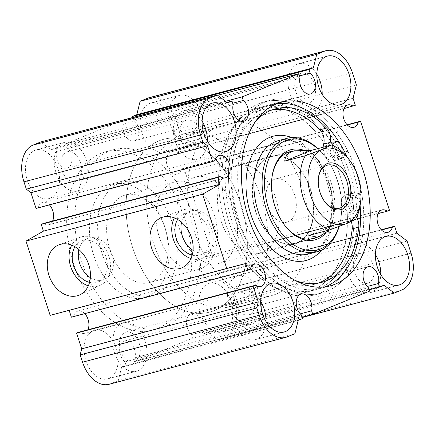 <?xml version="1.0" encoding="UTF-8"?>
<svg xmlns="http://www.w3.org/2000/svg" width="435" height="435" viewBox="0 0 435 435"><rect width="100%" height="100%" fill="white"/><g stroke="black" fill="none" stroke-linecap="round" stroke-linejoin="round"><path stroke-width="0.33" stroke-dasharray="2.17 1.63" d="M341.306 152.941L347.88 151.195A99.751 64.782 75.1 0 0 270.532 100.202L263.963 101.948A99.751 64.782 75.1 0 0 258.814 103.677A99.751 64.782 -104.9 0 1 263.963 101.948A99.751 64.782 75.1 0 1 341.306 152.941L339.11 155.632A94.999 61.699 -104.9 0 1 351.991 195.282A94.999 61.699 -104.9 0 1 353.302 204.852A6.987 4.535 75.1 0 0 347.021 198.849A6.987 4.535 75.1 0 0 346.657 198.969A6.987 4.535 75.1 0 0 344.509 207.049A6.987 4.535 75.1 0 0 350.605 212.351A6.987 4.535 75.1 0 0 350.969 212.231A6.987 4.535 75.1 0 0 353.541 207.473A94.999 61.699 -104.9 0 1 318.871 288.519A94.999 61.699 -104.9 0 1 313.967 290.167A94.999 61.699 -104.9 0 1 231.018 218.022A94.999 61.699 -104.9 0 1 260.277 108.184A94.999 61.699 -104.9 0 1 265.181 106.537A94.999 61.699 -104.9 0 1 333.302 145.176A94.999 61.699 -104.9 0 0 265.181 106.537L258.613 108.282A94.999 61.699 -104.9 0 1 341.557 180.422A94.999 61.699 -104.9 0 1 312.303 290.265A94.999 61.699 -104.9 0 1 307.398 291.912A94.999 61.699 -104.9 0 1 224.449 219.767A94.999 61.699 -104.9 0 1 253.708 109.93A94.999 61.699 -104.9 0 1 258.613 108.282A94.999 61.699 -104.9 0 1 341.557 180.422A94.999 61.699 -104.9 0 1 312.303 290.265A94.999 61.699 -104.9 0 1 307.398 291.912A94.999 61.699 -104.9 0 1 224.449 219.767A94.999 61.699 -104.9 0 1 253.708 109.93A94.999 61.699 -104.9 0 1 258.613 108.282L265.181 106.537A94.999 61.699 -104.9 0 0 260.277 108.184A94.999 61.699 -104.9 0 0 231.018 218.022A94.999 61.699 -104.9 0 0 313.967 290.167L307.398 291.912L313.967 290.167A94.999 61.699 -104.9 0 0 318.871 288.519A94.999 61.699 -104.9 0 0 333.803 145.997A94.999 61.699 -104.9 0 1 334.618 147.362A94.999 61.699 -104.9 0 1 339.11 155.632L336.331 159.02A11.174 7.259 -104.9 0 1 333.629 160.83A11.174 7.259 -104.9 0 1 323.183 147.215M272.256 109.876A89.773 58.306 75.1 0 0 268.933 110.599A89.773 58.306 75.1 0 0 264.301 112.159A89.773 58.306 75.1 0 0 236.651 215.956A89.773 58.306 75.1 0 0 315.038 284.131A89.773 58.306 75.1 0 0 318.284 283.109M351.235 221.535A11.174 7.259 75.1 0 0 346.76 215.26A11.174 7.259 -104.9 0 1 341.268 204.303A11.174 7.259 -104.9 0 1 345.368 194.994A11.174 7.259 -104.9 0 1 345.945 194.798A11.174 7.259 -104.9 0 1 347.924 194.695L355.216 195.75L361.789 194.005A99.751 64.782 75.1 0 1 326.908 291.281A99.751 64.782 -104.9 0 1 321.759 293.011A99.751 64.782 75.1 0 0 326.908 291.281A99.751 64.782 -104.9 0 0 357.63 175.947A99.751 64.782 -104.9 0 0 270.532 100.202A99.751 64.782 75.1 0 0 265.383 101.931A99.751 64.782 75.1 0 0 234.661 217.261A99.751 64.782 75.1 0 0 321.759 293.011A99.751 64.782 -104.9 0 1 234.661 217.261A99.751 64.782 -104.9 0 1 265.383 101.931A99.751 64.782 -104.9 0 1 270.532 100.202L263.963 101.948A99.751 64.782 -104.9 0 1 351.056 177.697A99.751 64.782 -104.9 0 1 320.339 293.027A99.751 64.782 75.1 0 0 355.216 195.75M332.857 144.686A6.987 4.535 75.1 0 0 328.963 143.278A6.987 4.535 75.1 0 0 328.604 143.398A6.987 4.535 75.1 0 0 326.451 151.472A6.987 4.535 75.1 0 0 332.552 156.779A6.987 4.535 75.1 0 0 332.911 156.66A6.987 4.535 75.1 0 0 334.618 147.362A6.987 4.535 75.1 0 0 333.933 146.057M353.541 207.473A6.987 4.535 75.1 0 0 353.302 204.852A94.999 61.699 -104.9 0 1 353.541 207.473M258.814 103.677A99.751 64.782 75.1 0 0 228.092 219.006A99.751 64.782 75.1 0 0 315.19 294.756A99.751 64.782 75.1 0 0 320.339 293.027A99.751 64.782 -104.9 0 1 315.19 294.756A99.751 64.782 -104.9 0 1 228.092 219.006A99.751 64.782 -104.9 0 1 258.814 103.677M302.396 149.847A46.659 30.303 -104.9 0 1 332.09 185.783A46.659 30.303 -104.9 0 1 325.962 232.812M316.517 237.45A44.984 29.216 75.1 0 0 330.132 187.577A44.984 29.216 75.1 0 0 293.56 151.037M356.618 217.255A11.174 7.259 75.1 0 0 353.329 213.514A11.174 7.259 -104.9 0 1 347.842 202.558A11.174 7.259 -104.9 0 1 351.937 193.249A11.174 7.259 -104.9 0 1 352.513 193.053A11.174 7.259 -104.9 0 1 354.492 192.95L361.789 194.005M347.88 151.195L345.678 153.887M345.096 154.594L342.9 157.274A11.174 7.259 -104.9 0 1 340.197 159.085A11.174 7.259 -104.9 0 1 329.757 145.469M317.898 148.623A58.676 38.106 -104.9 0 1 325.516 157.225A58.676 38.106 -104.9 0 1 341.187 216.217A58.676 38.106 -104.9 0 1 339.153 226.434M360.115 205.728A6.987 4.535 75.1 0 0 353.59 197.104A6.987 4.535 75.1 0 0 353.231 197.224A6.987 4.535 75.1 0 0 351.078 205.298A6.987 4.535 75.1 0 0 357.178 210.605A6.987 4.535 75.1 0 0 357.537 210.486A6.987 4.535 75.1 0 0 359.636 208.126M255.775 121.104A89.773 58.306 75.1 0 0 241.555 208.044A89.773 58.306 75.1 0 0 294.832 280.271M332.688 145.502A6.987 4.535 75.1 0 0 334.308 152.495A6.987 4.535 75.1 0 0 339.121 155.034A6.987 4.535 75.1 0 0 339.479 154.914A6.987 4.535 75.1 0 0 341.905 151.44M296.877 242.795A44.984 29.216 -104.9 0 1 294.555 243.573A44.984 29.216 -104.9 0 1 255.274 209.414A44.984 29.216 -104.9 0 1 269.129 157.399A44.984 29.216 -104.9 0 1 271.451 156.622A44.984 29.216 -104.9 0 1 310.731 190.78A44.984 29.216 -104.9 0 1 296.877 242.795M338.925 226.515A57.001 37.018 75.1 0 0 341.296 215.287A57.001 37.018 75.1 0 0 326.071 157.981A57.001 37.018 75.1 0 0 317.642 148.688M271.826 178.41A44.984 29.216 75.1 0 0 271.772 178.872A44.984 29.216 75.1 0 0 283.789 224.101A44.984 29.216 75.1 0 0 284.066 224.471M341.192 145.616A6.987 4.535 75.1 0 0 339.871 143.43M294.892 333.699L118.293 380.62L121.599 367.249L126.052 365.427L124.905 361.893A11.598 7.531 75.1 0 1 119.652 350.528A11.598 7.531 75.1 0 1 123.921 341.214A11.598 7.531 75.1 0 1 124.519 341.013A11.598 7.531 75.1 0 1 132.778 345.64A11.598 7.531 75.1 0 1 135.029 357.749L136.182 361.284L192.884 338.093L369.478 291.178M118.293 380.62L110.599 383.768A30.733 19.961 -104.9 0 1 109.011 384.301M78.795 332.177A11.598 7.531 75.1 0 0 84.026 333.449A11.598 7.531 75.1 0 0 84.629 333.248A11.598 7.531 75.1 0 0 87.941 329.752M84.776 313.63A11.598 7.531 75.1 0 0 78.072 311.036A11.598 7.531 75.1 0 0 77.473 311.237A11.598 7.531 75.1 0 0 73.629 316.267L71.378 317.186M43.467 223.449A11.598 7.531 75.1 0 0 48.698 224.721A11.598 7.531 75.1 0 0 49.296 224.52A11.598 7.531 75.1 0 0 52.608 221.018M49.449 204.896A11.598 7.531 75.1 0 0 42.744 202.308A11.598 7.531 75.1 0 0 42.146 202.509A11.598 7.531 75.1 0 0 38.296 207.538L36.051 208.457M132.686 117.515L133.501 120.022A11.598 7.531 75.1 0 1 138.77 131.859A11.598 7.531 75.1 0 1 133.888 140.907A11.598 7.531 75.1 0 1 125.623 136.275A11.598 7.531 75.1 0 1 123.377 124.165L122.224 120.631L65.522 143.822L66.669 147.356A11.598 7.531 75.1 0 1 71.938 159.194A11.598 7.531 75.1 0 1 67.055 168.242A11.598 7.531 75.1 0 1 58.796 163.609A11.598 7.531 75.1 0 1 56.545 151.5L55.397 147.965L50.944 149.787L40.743 141.94M149.395 97.619A30.733 19.961 -104.9 0 1 175.849 119.728L179.775 131.821L176.474 145.192L178.747 152.19L176.501 153.115A11.598 7.531 75.1 0 0 171.27 151.842A11.598 7.531 75.1 0 0 170.672 152.043A11.598 7.531 75.1 0 0 167.1 165.447A11.598 7.531 75.1 0 0 177.224 174.256A11.598 7.531 75.1 0 0 177.823 174.054A11.598 7.531 75.1 0 0 181.672 169.025L183.918 168.106L347.114 124.747M407.106 241.055L230.512 287.97L220.317 280.124L218.038 273.12L215.793 274.045A11.598 7.531 75.1 0 1 211.943 279.069A11.598 7.531 75.1 0 1 211.345 279.27A11.598 7.531 75.1 0 1 201.22 270.467A11.598 7.531 75.1 0 1 204.793 257.058A11.598 7.531 75.1 0 1 205.391 256.857A11.598 7.531 75.1 0 1 210.622 258.129L212.873 257.21L183.918 168.106M230.512 287.97L234.443 300.063A30.733 19.961 -104.9 0 1 225.357 336.826L217.663 339.974L207.462 332.128L203.009 333.949L201.862 330.415A11.598 7.531 75.1 0 0 199.611 318.306A11.598 7.531 75.1 0 0 191.351 313.678A11.598 7.531 75.1 0 0 190.753 313.88A11.598 7.531 75.1 0 0 186.479 323.189A11.598 7.531 75.1 0 0 191.737 334.558L192.884 338.093M157.639 328.474A92.204 59.883 -104.9 0 1 152.881 330.073A92.204 59.883 -104.9 0 1 72.368 260.054A92.204 59.883 -104.9 0 1 100.768 153.446A92.204 59.883 -104.9 0 1 105.526 151.842A92.204 59.883 -104.9 0 1 186.033 221.866A92.204 59.883 -104.9 0 1 157.639 328.474M165.039 151.19A25.148 16.334 75.1 0 0 172.782 122.115A25.148 16.334 75.1 0 0 150.825 103.019A25.148 16.334 75.1 0 0 149.531 103.454A25.148 16.334 75.1 0 0 141.783 132.528A25.148 16.334 75.1 0 0 163.739 151.625A25.148 16.334 75.1 0 0 165.039 151.19M223.633 331.524A25.148 16.334 75.1 0 0 231.376 302.45A25.148 16.334 75.1 0 0 209.42 283.354A25.148 16.334 75.1 0 0 208.126 283.789A25.148 16.334 75.1 0 0 200.377 312.863A25.148 16.334 75.1 0 0 222.334 331.959A25.148 16.334 75.1 0 0 223.633 331.524M50.281 198.126A25.148 16.334 75.1 0 0 58.029 169.052A25.148 16.334 75.1 0 0 36.072 149.955A25.148 16.334 75.1 0 0 34.773 150.396A25.148 16.334 75.1 0 0 27.03 179.47A25.148 16.334 75.1 0 0 48.986 198.567A25.148 16.334 75.1 0 0 50.281 198.126M108.875 378.461A25.148 16.334 75.1 0 0 116.623 349.387A25.148 16.334 75.1 0 0 94.667 330.29A25.148 16.334 75.1 0 0 93.367 330.725A25.148 16.334 75.1 0 0 85.624 359.799A25.148 16.334 75.1 0 0 107.581 378.896A25.148 16.334 75.1 0 0 108.875 378.461M375.432 254.518A25.148 16.334 75.1 0 0 357.265 244.073A25.148 16.334 75.1 0 0 355.971 244.508A25.148 16.334 75.1 0 0 348.223 273.582A25.148 16.334 75.1 0 0 370.18 292.679A25.148 16.334 75.1 0 0 371.479 292.244A25.148 16.334 75.1 0 0 380.766 274.599M358.984 253.79A15.366 9.978 -104.9 0 1 359.778 253.523A15.366 9.978 -104.9 0 1 373.197 265.192A15.366 9.978 -104.9 0 1 368.461 282.962A15.366 9.978 -104.9 0 1 367.673 283.228A15.366 9.978 -104.9 0 1 354.253 271.56A15.366 9.978 -104.9 0 1 358.984 253.79M252.382 323.885A25.148 16.334 75.1 0 0 260.125 294.81A25.148 16.334 75.1 0 0 238.168 275.714A25.148 16.334 75.1 0 0 236.874 276.149A25.148 16.334 75.1 0 0 229.125 305.223A25.148 16.334 75.1 0 0 251.082 324.32A25.148 16.334 75.1 0 0 252.382 323.885M239.886 285.431A15.366 9.978 75.1 0 0 235.156 303.2A15.366 9.978 75.1 0 0 248.57 314.869A15.366 9.978 75.1 0 0 249.364 314.603A15.366 9.978 75.1 0 0 254.1 296.839A15.366 9.978 75.1 0 0 240.68 285.164A15.366 9.978 75.1 0 0 239.886 285.431M63.521 142.756A25.148 16.334 75.1 0 0 55.778 171.83A25.148 16.334 75.1 0 0 77.734 190.927A25.148 16.334 75.1 0 0 79.029 190.492A25.148 16.334 75.1 0 0 86.777 161.418A25.148 16.334 75.1 0 0 64.82 142.321A25.148 16.334 75.1 0 0 63.521 142.756M111.11 185.267A58.676 38.106 75.1 0 0 93.036 253.11A58.676 38.106 75.1 0 0 144.268 297.665A58.676 38.106 75.1 0 0 147.296 296.648A58.676 38.106 75.1 0 0 165.371 228.81A58.676 38.106 75.1 0 0 114.139 184.25A58.676 38.106 75.1 0 0 111.11 185.267M155.512 294.468A58.676 38.106 -104.9 0 1 152.484 295.485A58.676 38.106 -104.9 0 1 101.252 250.93A58.676 38.106 -104.9 0 1 119.32 183.086A58.676 38.106 -104.9 0 1 122.349 182.069A58.676 38.106 -104.9 0 1 173.581 226.624A58.676 38.106 -104.9 0 1 155.512 294.468M108.984 151.26A92.204 59.883 -104.9 0 1 113.742 149.662A92.204 59.883 -104.9 0 1 194.249 219.68A92.204 59.883 -104.9 0 1 165.855 326.293A92.204 59.883 -104.9 0 1 161.091 327.892A92.204 59.883 -104.9 0 1 80.584 257.868A92.204 59.883 -104.9 0 1 108.984 151.26M123.415 195.679A45.403 29.488 -104.9 0 1 125.758 194.896A45.403 29.488 -104.9 0 1 165.403 229.375A45.403 29.488 -104.9 0 1 151.418 281.869A45.403 29.488 -104.9 0 1 149.075 282.658A45.403 29.488 -104.9 0 1 109.43 248.178A45.403 29.488 -104.9 0 1 123.415 195.679M172.695 182.591A45.403 29.488 -104.9 0 1 175.039 181.803A45.403 29.488 -104.9 0 1 214.683 216.282A45.403 29.488 -104.9 0 1 200.704 268.776A45.403 29.488 -104.9 0 1 198.355 269.564A45.403 29.488 -104.9 0 1 158.715 235.085A45.403 29.488 -104.9 0 1 172.695 182.591M193.787 143.55A25.148 16.334 75.1 0 0 201.53 114.476A25.148 16.334 75.1 0 0 179.573 95.379A25.148 16.334 75.1 0 0 178.279 95.82A25.148 16.334 75.1 0 0 170.531 124.894A25.148 16.334 75.1 0 0 192.487 143.99A25.148 16.334 75.1 0 0 193.787 143.55M201.862 330.415L367.129 286.507M126.052 365.427L302.646 318.512M124.905 361.893L301.498 314.978M297.007 243.192A45.403 29.488 75.1 0 0 310.992 190.693A45.403 29.488 75.1 0 0 271.348 156.214A45.403 29.488 75.1 0 0 269.004 157.002A45.403 29.488 75.1 0 0 255.019 209.501A45.403 29.488 75.1 0 0 294.664 243.981A45.403 29.488 75.1 0 0 297.007 243.192M88.327 285.822A26.024 19.716 -112.2 0 0 100.306 285.289A26.024 19.716 -112.2 0 0 108.924 256.411A26.024 19.716 -112.2 0 0 80.616 237.151A26.024 19.716 -112.2 0 0 71.699 245.166M38.296 207.538L214.89 160.618M244.231 300.732A15.366 9.978 -104.9 0 1 245.019 300.465A15.366 9.978 -104.9 0 1 258.439 312.134A15.366 9.978 -104.9 0 1 253.708 329.899A15.366 9.978 -104.9 0 1 252.914 330.165A15.366 9.978 -104.9 0 1 239.495 318.496A15.366 9.978 -104.9 0 1 244.231 300.732M134.611 361.545A15.366 9.978 75.1 0 0 139.341 343.775A15.366 9.978 75.1 0 0 125.922 332.106A15.366 9.978 75.1 0 0 125.128 332.373A15.366 9.978 75.1 0 0 120.397 350.137A15.366 9.978 75.1 0 0 133.817 361.811A15.366 9.978 75.1 0 0 134.611 361.545M325.282 286.839A94.999 61.699 -104.9 0 1 320.541 288.421A94.999 61.699 -104.9 0 1 237.592 216.277A94.999 61.699 -104.9 0 1 266.851 106.439A94.999 61.699 -104.9 0 1 271.755 104.791A94.999 61.699 -104.9 0 1 276.66 103.813M316.838 74.184A25.148 16.334 75.1 0 0 298.671 63.738A25.148 16.334 75.1 0 0 297.377 64.173A25.148 16.334 75.1 0 0 289.628 93.253A25.148 16.334 75.1 0 0 311.585 112.35A25.148 16.334 75.1 0 0 312.885 111.909A25.148 16.334 75.1 0 0 322.172 94.264M347.206 157.057A94.999 61.699 -104.9 0 1 360.104 205.597M136.182 361.284L302.216 317.175M234.296 166.224A45.403 29.488 -104.9 0 1 236.645 165.436A45.403 29.488 -104.9 0 1 276.285 199.915A45.403 29.488 -104.9 0 1 262.305 252.409A45.403 29.488 -104.9 0 1 259.961 253.197A45.403 29.488 -104.9 0 1 220.317 218.718A45.403 29.488 -104.9 0 1 234.296 166.224M300.389 73.455A15.366 9.978 -104.9 0 1 301.183 73.189A15.366 9.978 -104.9 0 1 314.603 84.863A15.366 9.978 -104.9 0 1 309.872 102.627A15.366 9.978 -104.9 0 1 309.078 102.894A15.366 9.978 -104.9 0 1 295.659 91.225A15.366 9.978 -104.9 0 1 300.389 73.455M190.769 134.268A15.366 9.978 75.1 0 0 195.505 116.504A15.366 9.978 75.1 0 0 182.086 104.835A15.366 9.978 75.1 0 0 181.292 105.101A15.366 9.978 75.1 0 0 176.561 122.866A15.366 9.978 75.1 0 0 189.981 134.535A15.366 9.978 75.1 0 0 190.769 134.268M356.374 84.907L179.775 131.821M185.636 120.397A15.366 9.978 -104.9 0 1 186.43 120.131A15.366 9.978 -104.9 0 1 199.844 131.8A15.366 9.978 -104.9 0 1 195.114 149.569A15.366 9.978 -104.9 0 1 194.32 149.836A15.366 9.978 -104.9 0 1 180.9 138.161A15.366 9.978 -104.9 0 1 185.636 120.397M76.016 181.21A15.366 9.978 75.1 0 0 80.747 163.44A15.366 9.978 75.1 0 0 67.327 151.772A15.366 9.978 75.1 0 0 66.539 152.038A15.366 9.978 75.1 0 0 61.803 169.808A15.366 9.978 75.1 0 0 75.222 181.477A15.366 9.978 75.1 0 0 76.016 181.21M135.029 357.749L300.297 313.842M90.371 277.644A22.071 16.726 -112.2 0 0 104.231 279.439A22.071 16.726 -112.2 0 0 112.099 254.698A22.071 16.726 -112.2 0 0 87.517 238.576A22.071 16.726 -112.2 0 0 78.887 249.57M137.623 370.827A25.148 16.334 75.1 0 0 145.372 341.747A25.148 16.334 75.1 0 0 123.415 322.65A25.148 16.334 75.1 0 0 122.115 323.091A25.148 16.334 75.1 0 0 114.372 352.165A25.148 16.334 75.1 0 0 136.329 371.262A25.148 16.334 75.1 0 0 137.623 370.827M260.674 301.455A25.148 16.334 75.1 0 0 242.512 291.01A25.148 16.334 75.1 0 0 241.213 291.45A25.148 16.334 75.1 0 0 233.47 320.524A25.148 16.334 75.1 0 0 255.427 339.621A25.148 16.334 75.1 0 0 256.721 339.18A25.148 16.334 75.1 0 0 266.008 321.536M56.545 151.5L233.138 104.585M55.397 147.965L226.918 102.399M218.038 273.12L381.234 229.767M396.91 233.209L220.317 280.124M123.377 124.165L299.971 77.251M122.224 120.631L217.663 95.276M210.622 258.129L378.075 213.645M202.079 121.12A25.148 16.334 75.1 0 0 183.918 110.68A25.148 16.334 75.1 0 0 182.618 111.115A25.148 16.334 75.1 0 0 174.875 140.19A25.148 16.334 75.1 0 0 196.832 159.286A25.148 16.334 75.1 0 0 198.126 158.851A25.148 16.334 75.1 0 0 207.413 141.206M215.793 274.045L381.484 230.023M298.192 320.334L121.599 367.249M178.747 152.19L355.341 105.275M353.068 98.272L176.474 145.192M65.522 143.822L225.515 101.317M192.21 255.133A22.071 16.726 -112.2 0 0 200.829 254.644A22.071 16.726 -112.2 0 0 208.691 229.903A22.071 16.726 -112.2 0 0 184.114 213.781A22.071 16.726 -112.2 0 0 177.621 219.474M193.042 250.364A22.071 16.726 -112.2 0 0 206.902 252.159A22.071 16.726 -112.2 0 0 214.77 227.418A22.071 16.726 -112.2 0 0 190.187 211.296A22.071 16.726 -112.2 0 0 181.558 222.29M302.314 317.485L217.663 339.974M384.056 285.213L207.462 332.128M190.998 258.542A26.024 19.716 -112.2 0 0 202.976 258.009A26.024 19.716 -112.2 0 0 211.595 229.131A26.024 19.716 -112.2 0 0 183.287 209.877A26.024 19.716 -112.2 0 0 174.37 217.892M159.123 140.82A89.409 58.067 -104.9 0 1 163.739 139.271A89.409 58.067 -104.9 0 1 241.811 207.169A89.409 58.067 -104.9 0 1 214.27 310.546A89.409 58.067 -104.9 0 1 209.659 312.096A89.409 58.067 -104.9 0 1 131.587 244.198A89.409 58.067 -104.9 0 1 159.123 140.82A89.409 58.067 75.1 0 0 131.587 244.198A89.409 58.067 75.1 0 0 209.659 312.096A89.409 58.067 75.1 0 0 214.27 310.546A89.409 58.067 75.1 0 0 241.811 207.169A89.409 58.067 75.1 0 0 163.739 139.271A89.409 58.067 75.1 0 0 159.123 140.82M66.669 147.356L232.703 103.247M73.629 316.267L250.223 269.352M89.539 282.413A22.071 16.726 -112.2 0 0 98.158 281.923A22.071 16.726 -112.2 0 0 106.02 257.183A22.071 16.726 -112.2 0 0 81.443 241.061A22.071 16.726 -112.2 0 0 74.95 246.748M191.737 334.558L368.331 287.644M220.73 124.453A89.409 58.067 75.1 0 0 193.189 227.831A89.409 58.067 75.1 0 0 271.261 295.729A89.409 58.067 75.1 0 0 275.877 294.18A89.409 58.067 75.1 0 0 303.412 190.802A89.409 58.067 75.1 0 0 225.341 122.904A89.409 58.067 75.1 0 0 220.73 124.453M227.538 102.872L50.944 149.787M133.501 120.022L299.536 75.913M176.501 153.115L343.949 108.625M203.009 333.949L369.043 289.84M181.672 169.025L347.358 125.003M212.873 257.21L389.466 210.295M348.435 158.655A44.707 29.036 -104.9 0 1 360.376 203.602M308.894 235.427L335.037 224.732L329.643 229.892M355.574 219.278L335.037 224.732M288.052 221.806A22.354 14.518 75.1 0 0 294.935 195.957A22.354 14.518 75.1 0 0 275.415 178.986A22.354 14.518 75.1 0 0 274.262 179.372A22.354 14.518 75.1 0 0 267.378 205.217A22.354 14.518 75.1 0 0 286.893 222.193A22.354 14.518 75.1 0 0 288.052 221.806M193.444 177.795A44.707 29.036 75.1 0 0 179.677 229.484A44.707 29.036 75.1 0 0 218.713 263.436A44.707 29.036 75.1 0 0 221.018 262.658A44.707 29.036 75.1 0 0 234.786 210.97A44.707 29.036 75.1 0 0 195.755 177.023A44.707 29.036 75.1 0 0 193.444 177.795M179.66 135.367A89.409 58.067 75.1 0 0 152.125 238.744A89.409 58.067 75.1 0 0 230.191 306.642A89.409 58.067 75.1 0 0 234.808 305.093A89.409 58.067 75.1 0 0 262.343 201.709A89.409 58.067 75.1 0 0 184.277 133.817A89.409 58.067 75.1 0 0 179.66 135.367M318.404 178.225A22.354 14.518 75.1 0 0 318.344 178.676A22.354 14.518 75.1 0 0 324.314 201.149A22.354 14.518 75.1 0 0 324.592 201.519M291.782 137.574A64.266 41.738 -104.9 0 1 329.909 187.637A64.266 41.738 -104.9 0 1 321.655 250.016M347.924 194.695L354.492 192.95M346.76 215.26L353.329 213.514M336.331 159.02L342.9 157.274M311.775 252.952A58.676 38.106 75.1 0 0 329.85 185.109A58.676 38.106 75.1 0 0 278.617 140.554C295.18 134.698 320.84 156.388 328.577 187.822C337.054 217.206 327.386 247.787 311.384 253.083L308.747 253.969A58.676 38.106 75.1 0 0 311.775 252.952M352.442 72.814L175.849 119.728M401.951 289.911L225.357 336.826M411.037 253.148L234.443 300.063M287.192 336.848L110.599 383.768M347.021 198.849L353.59 197.104M321.759 293.011L315.19 294.756L321.759 293.011M315.038 284.131L321.606 282.386M332.552 156.779L339.121 155.034M350.605 212.351L357.178 210.605M345.945 194.798L352.513 193.053M268.933 110.599L275.502 108.853M333.629 160.83L340.197 159.085M313.445 238.554L294.555 243.573M283.789 224.101L284.343 224.851M271.772 178.872L271.88 177.942M326.071 157.981L325.516 157.225M341.296 215.287L341.187 216.217M290.346 151.603L271.451 156.622M328.963 143.278L335.532 141.533M251.082 324.32L222.334 331.959M77.734 190.927L48.986 198.567M144.268 297.665L152.484 295.485M113.742 149.662L105.526 151.842M48.698 224.721L225.292 177.806M175.039 181.803L125.758 194.896M179.573 95.379L150.825 103.019M42.744 202.308L219.338 155.387M191.351 313.678L367.945 266.758M100.306 285.289L79.817 294.838M125.922 332.106L245.019 300.465M330.192 285.855L320.541 288.421M311.585 112.35L340.333 104.71M281.401 102.225L271.755 104.791M271.348 156.214L236.645 165.436M182.086 104.835L301.183 73.189M114.139 184.25L122.349 182.069M67.327 151.772L186.43 120.131M84.026 333.449L260.625 286.534M78.072 311.036L254.665 264.121M123.415 322.65L94.667 330.29M75.222 181.477L194.32 149.836M161.091 327.892L152.881 330.073M205.391 256.857L381.984 209.942M183.918 110.68L212.666 103.041M189.981 134.535L309.078 102.894M357.265 244.073L386.014 236.433M206.902 252.159L200.829 254.644M177.224 174.256L353.818 127.335M298.671 63.738L327.419 56.104M124.519 341.013L301.112 294.093M183.287 209.877L161.978 217.424M242.512 291.01L271.261 283.375M136.329 371.262L107.581 378.896M192.487 143.99L163.739 151.625M248.57 314.869L367.673 283.228M104.231 279.439L98.158 281.923M198.355 269.564L149.075 282.658M80.616 237.151L59.307 244.698M230.191 306.642L271.261 295.729M294.664 243.981L259.961 253.197M87.517 238.576L81.443 241.061M190.187 211.296L184.114 213.781M64.82 142.321L36.072 149.955M238.168 275.714L209.42 283.354M240.68 285.164L359.778 253.523M202.976 258.009L182.488 267.558M133.817 361.811L252.914 330.165M171.27 151.842L347.864 104.922M67.055 168.242L243.649 121.321M133.888 140.907L310.481 93.987M184.277 133.817L225.341 122.904M370.18 292.679L398.928 285.045M196.832 159.286L225.58 151.646M255.427 339.621L284.175 331.981M211.345 279.27L387.938 232.355M275.415 178.986L327.571 165.126M310.231 239.119L218.713 263.436M324.314 201.149L324.874 201.905M318.344 178.676L318.453 177.746M286.893 222.193L339.05 208.332M287.274 152.707L195.755 177.023"/><path stroke-width="0.65" d="M323.183 147.215A11.174 7.259 -104.9 0 1 323.64 144.115A11.174 7.259 75.1 0 0 320.019 129.793A89.773 58.306 75.1 0 0 272.256 109.876M318.284 283.109A89.773 58.306 75.1 0 0 319.671 282.571A89.773 58.306 75.1 0 0 352.198 228.843A11.174 7.259 75.1 0 0 351.235 221.535M333.933 146.057A6.987 4.535 75.1 0 0 333.302 145.176A94.999 61.699 -104.9 0 1 333.803 145.997A94.999 61.699 -104.9 0 0 333.302 145.176A6.987 4.535 75.1 0 0 332.857 144.686M317.642 148.688A57.001 37.018 75.1 0 0 285.55 140.652A57.001 37.018 75.1 0 0 268.7 208.833A57.001 37.018 75.1 0 0 320.704 248.853A57.001 37.018 75.1 0 0 338.925 226.515M339.153 226.434A58.676 38.106 -104.9 0 1 319.991 250.767A58.676 38.106 -104.9 0 1 316.963 251.789A58.676 38.106 -104.9 0 1 265.731 207.229A58.676 38.106 -104.9 0 1 283.799 139.385A58.676 38.106 -104.9 0 1 286.828 138.368A58.676 38.106 -104.9 0 1 317.898 148.623M325.962 232.812A46.659 30.303 -104.9 0 1 317.517 239.038A46.659 30.303 -104.9 0 1 284.343 224.851A46.659 30.303 -104.9 0 1 271.88 177.942A46.659 30.303 -104.9 0 1 288.737 150.461A46.659 30.303 -104.9 0 1 302.396 149.847M284.066 224.471A44.984 29.216 75.1 0 0 313.445 238.554A44.984 29.216 75.1 0 0 315.767 237.776A44.984 29.216 75.1 0 0 316.517 237.45M293.56 151.037A44.984 29.216 75.1 0 0 290.346 151.603A44.984 29.216 75.1 0 0 288.024 152.38A44.984 29.216 75.1 0 0 271.826 178.41M345.678 153.887L345.096 154.594M329.757 145.469A11.174 7.259 -104.9 0 1 330.214 142.37A11.174 7.259 75.1 0 0 326.587 128.048A89.773 58.306 75.1 0 0 275.502 108.853A89.773 58.306 75.1 0 0 270.869 110.414A89.773 58.306 75.1 0 0 255.775 121.104M359.636 208.126A6.987 4.535 75.1 0 0 360.115 205.728M294.832 280.271A89.773 58.306 75.1 0 0 321.606 282.386A89.773 58.306 75.1 0 0 326.239 280.825A89.773 58.306 75.1 0 0 358.772 227.097A11.174 7.259 75.1 0 0 356.618 217.255M339.871 143.43A6.987 4.535 75.1 0 0 335.532 141.533A6.987 4.535 75.1 0 0 335.173 141.652A6.987 4.535 75.1 0 0 332.688 145.502M341.905 151.44A6.987 4.535 75.1 0 0 341.192 145.616M80.181 354.868L256.775 307.953L259.151 315.272A30.733 19.961 75.1 0 0 285.605 337.381L109.011 384.301A30.733 19.961 -104.9 0 1 82.558 362.186L80.181 354.868L81.666 348.854L76.549 333.101L78.795 332.177L255.388 285.262A11.598 7.531 75.1 0 0 260.625 286.534A11.598 7.531 75.1 0 0 261.223 286.333A11.598 7.531 75.1 0 0 264.79 272.924A11.598 7.531 75.1 0 0 254.665 264.121A11.598 7.531 75.1 0 0 254.067 264.322A11.598 7.531 75.1 0 0 250.223 269.352L247.972 270.271L245.77 263.496L50.134 315.359L26.008 241.104L43.424 231.143L41.222 224.368L43.467 223.449L220.061 176.534A11.598 7.531 75.1 0 0 225.292 177.806A11.598 7.531 75.1 0 0 225.89 177.605A11.598 7.531 75.1 0 0 229.462 164.196A11.598 7.531 75.1 0 0 219.338 155.387A11.598 7.531 75.1 0 0 218.74 155.589A11.598 7.531 75.1 0 0 214.89 160.618L212.644 161.543L207.528 145.785L202.938 142.256L26.345 189.171L23.963 181.852A30.733 19.961 -104.9 0 1 33.049 145.089L40.743 141.94L217.337 95.026L209.643 98.174A30.733 19.961 75.1 0 0 200.557 134.937L202.938 142.256M87.941 329.752A11.598 7.531 75.1 0 0 84.776 313.63M247.972 270.271L71.378 317.186L69.176 310.411M52.608 221.018A11.598 7.531 75.1 0 0 49.449 204.896M212.644 161.543L36.051 208.457L30.928 192.705L26.345 189.171M132.686 117.515L132.354 116.488L308.948 69.573L313.401 67.751L136.807 114.666L132.354 116.488M343.949 108.625L355.341 105.275L353.068 98.272L356.374 84.907L352.442 72.814A30.733 19.961 75.1 0 0 325.989 50.699A30.733 19.961 75.1 0 0 324.401 51.232L316.707 54.38L140.108 101.301L136.807 114.666M140.108 101.301L147.808 98.152A30.733 19.961 -104.9 0 1 149.395 97.619L325.989 50.699M380.766 274.599A25.148 16.334 75.1 0 0 375.432 254.518M81.666 348.854L258.259 301.933L253.143 286.181L76.549 333.101M316.707 54.38L313.401 67.751M367.129 286.507L378.455 283.5A11.598 7.531 75.1 0 0 376.204 271.391A11.598 7.531 75.1 0 0 367.945 266.758A11.598 7.531 75.1 0 0 367.347 266.959A11.598 7.531 75.1 0 0 363.078 276.274A11.598 7.531 75.1 0 0 368.331 287.644L369.478 291.178L312.776 314.369L311.623 310.835A11.598 7.531 75.1 0 0 309.377 298.725A11.598 7.531 75.1 0 0 301.112 294.093A11.598 7.531 75.1 0 0 300.514 294.294A11.598 7.531 75.1 0 0 296.246 303.608A11.598 7.531 75.1 0 0 301.498 314.978L302.646 318.512L298.192 320.334L294.892 333.699L287.192 336.848A30.733 19.961 75.1 0 1 285.605 337.381M48.954 275.344A27.101 20.537 -112.2 0 0 79.817 294.838A27.101 20.537 -112.2 0 0 88.794 264.757A27.101 20.537 -112.2 0 0 59.307 244.698A27.101 20.537 -112.2 0 0 48.954 275.344M71.699 245.166A26.024 19.716 -112.2 0 0 70.677 266.573A26.024 19.716 -112.2 0 0 88.327 285.822M360.104 205.597A94.999 61.699 -104.9 0 1 325.445 286.774A94.999 61.699 -104.9 0 1 325.282 286.839M335.091 284.207A94.999 61.699 -104.9 0 1 330.192 285.855A94.999 61.699 -104.9 0 1 247.243 213.715A94.999 61.699 -104.9 0 1 276.502 103.873A94.999 61.699 -104.9 0 1 281.401 102.225A94.999 61.699 -104.9 0 1 364.351 174.37A94.999 61.699 -104.9 0 1 335.091 284.207M326.125 56.539A25.148 16.334 75.1 0 0 318.376 85.613A25.148 16.334 75.1 0 0 340.333 104.71A25.148 16.334 75.1 0 0 341.633 104.275A25.148 16.334 75.1 0 0 349.376 75.201A25.148 16.334 75.1 0 0 327.419 56.104A25.148 16.334 75.1 0 0 326.125 56.539M43.424 231.143L220.018 184.228L202.601 194.189L226.727 268.444L50.134 315.359M202.601 194.189L26.008 241.104M191.465 237.483A27.101 20.537 -112.2 0 0 161.978 217.424A27.101 20.537 -112.2 0 0 151.625 248.064A27.101 20.537 -112.2 0 0 182.488 267.558A27.101 20.537 -112.2 0 0 191.465 237.483M276.66 103.813A94.999 61.699 -104.9 0 1 347.206 157.057M302.216 317.175L312.776 314.369M300.297 313.842L311.623 310.835M78.887 249.57A22.071 16.726 -112.2 0 0 79.654 263.316A22.071 16.726 -112.2 0 0 90.371 277.644M256.775 307.953L258.259 301.933M266.008 321.536A25.148 16.334 75.1 0 0 260.674 301.455M369.043 289.84L379.603 287.035L384.056 285.213L394.257 293.06L401.951 289.911A30.733 19.961 75.1 0 0 411.037 253.148L407.106 241.055L396.91 233.209L394.632 226.205L381.234 229.767M226.918 102.399L231.991 101.05L233.138 104.585A11.598 7.531 75.1 0 0 235.389 116.694A11.598 7.531 75.1 0 0 243.649 121.321A11.598 7.531 75.1 0 0 248.532 112.279A11.598 7.531 75.1 0 0 243.263 100.441L242.116 96.907L298.818 73.716L299.971 77.251A11.598 7.531 75.1 0 0 302.222 89.36A11.598 7.531 75.1 0 0 310.481 93.987A11.598 7.531 75.1 0 0 315.364 84.945A11.598 7.531 75.1 0 0 310.095 73.107L308.948 69.573M217.663 95.276L298.818 73.716M378.075 213.645L387.215 211.214A11.598 7.531 75.1 0 0 381.984 209.942A11.598 7.531 75.1 0 0 381.386 210.143A11.598 7.531 75.1 0 0 377.814 223.552A11.598 7.531 75.1 0 0 387.938 232.355A11.598 7.531 75.1 0 0 388.537 232.154A11.598 7.531 75.1 0 0 392.386 227.124L394.632 226.205M226.874 151.211A25.148 16.334 75.1 0 0 234.623 122.137A25.148 16.334 75.1 0 0 212.666 103.041A25.148 16.334 75.1 0 0 211.367 103.476A25.148 16.334 75.1 0 0 203.624 132.55A25.148 16.334 75.1 0 0 225.58 151.646A25.148 16.334 75.1 0 0 226.874 151.211M207.413 141.206A25.148 16.334 75.1 0 0 202.079 121.12M226.727 268.444L245.77 263.496M381.484 230.023L392.386 227.124M400.227 284.604A25.148 16.334 75.1 0 0 407.97 255.53A25.148 16.334 75.1 0 0 386.014 236.433A25.148 16.334 75.1 0 0 384.719 236.874A25.148 16.334 75.1 0 0 376.971 265.948A25.148 16.334 75.1 0 0 398.928 285.045A25.148 16.334 75.1 0 0 400.227 284.604M220.018 184.228L217.815 177.453L220.061 176.534M217.815 177.453L41.222 224.368M225.515 101.317L242.116 96.907M177.621 219.474A22.071 16.726 -112.2 0 0 176.251 238.521A22.071 16.726 -112.2 0 0 192.21 255.133M181.558 222.29A22.071 16.726 -112.2 0 0 182.325 236.036A22.071 16.726 -112.2 0 0 193.042 250.364M353.095 106.194A11.598 7.531 75.1 0 0 347.864 104.922A11.598 7.531 75.1 0 0 347.266 105.123A11.598 7.531 75.1 0 0 343.693 118.532A11.598 7.531 75.1 0 0 353.818 127.335A11.598 7.531 75.1 0 0 354.416 127.134A11.598 7.531 75.1 0 0 358.266 122.11L360.512 121.186L347.114 124.747M322.172 94.264A25.148 16.334 75.1 0 0 316.838 74.184M394.257 293.06L302.314 317.485M174.37 217.892A26.024 19.716 -112.2 0 0 173.347 239.293A26.024 19.716 -112.2 0 0 190.998 258.542M285.469 331.546A25.148 16.334 75.1 0 0 293.217 302.472A25.148 16.334 75.1 0 0 271.261 283.375A25.148 16.334 75.1 0 0 269.961 283.81A25.148 16.334 75.1 0 0 262.218 312.885A25.148 16.334 75.1 0 0 284.175 331.981A25.148 16.334 75.1 0 0 285.469 331.546M232.703 103.247L243.263 100.441M74.95 246.748A22.071 16.726 -112.2 0 0 73.58 265.801A22.071 16.726 -112.2 0 0 89.539 282.413M30.928 192.705L207.528 145.785M231.991 101.05L227.538 102.872L217.337 95.026M299.536 75.913L310.095 73.107M253.143 286.181L255.388 285.262M347.358 125.003L358.266 122.11M379.603 287.035L378.455 283.5M387.215 211.214L389.466 210.295L360.512 121.186M310.911 150.477L284.767 161.167C284.99 156.72 287.404 153.533 292.01 151.608L294.435 150.804L310.911 150.477L331.448 145.018A44.707 29.036 -104.9 0 1 348.435 158.655L350.289 161.167A39.117 25.404 75.1 0 0 322.482 149.276L331.448 145.018M305.305 155.714L322.482 149.276A39.117 25.404 75.1 0 0 310.916 196.065A39.117 25.404 75.1 0 0 346.608 223.53A39.117 25.404 75.1 0 0 360.74 200.497L360.376 203.602A44.707 29.036 -104.9 0 1 355.574 219.278L346.608 223.53L329.431 229.968A44.707 29.036 -104.9 0 1 303.434 198.539A44.707 29.036 -104.9 0 1 305.305 155.714L284.767 161.167M360.74 200.497A39.117 25.404 75.1 0 0 350.289 161.167M329.643 229.892L319.584 236.471L317.392 237.216L308.894 235.427L329.431 229.968M327.136 163.598A24.028 15.606 -104.9 0 1 349.06 180.465A24.028 15.606 -104.9 0 1 341.953 209.213A24.028 15.606 -104.9 0 1 324.874 201.905A24.028 15.606 -104.9 0 1 318.453 177.746A24.028 15.606 -104.9 0 1 327.136 163.598M324.592 201.519A22.354 14.518 75.1 0 0 339.05 208.332A22.354 14.518 75.1 0 0 340.208 207.946A22.354 14.518 75.1 0 0 347.092 182.102A22.354 14.518 75.1 0 0 327.571 165.126A22.354 14.518 75.1 0 0 326.419 165.517A22.354 14.518 75.1 0 0 318.404 178.225M321.655 250.016A64.266 41.738 -104.9 0 1 309.394 259.347A64.266 41.738 -104.9 0 1 250.761 214.227A64.266 41.738 -104.9 0 1 269.754 137.357A64.266 41.738 -104.9 0 1 291.782 137.574M286.828 138.368L278.617 140.554A58.676 38.106 75.1 0 0 275.589 141.571A58.676 38.106 75.1 0 0 257.515 209.409A58.676 38.106 75.1 0 0 308.747 253.969L316.963 251.789M323.64 144.115L330.214 142.37M320.019 129.793L326.587 128.048M352.198 228.843L358.772 227.097M200.557 134.937L23.963 181.852M324.401 51.232L147.808 98.152M209.643 98.174L33.049 145.089M259.151 315.272L82.558 362.186M317.392 237.216L310.231 239.119M294.435 150.804L287.274 152.707"/></g></svg>
